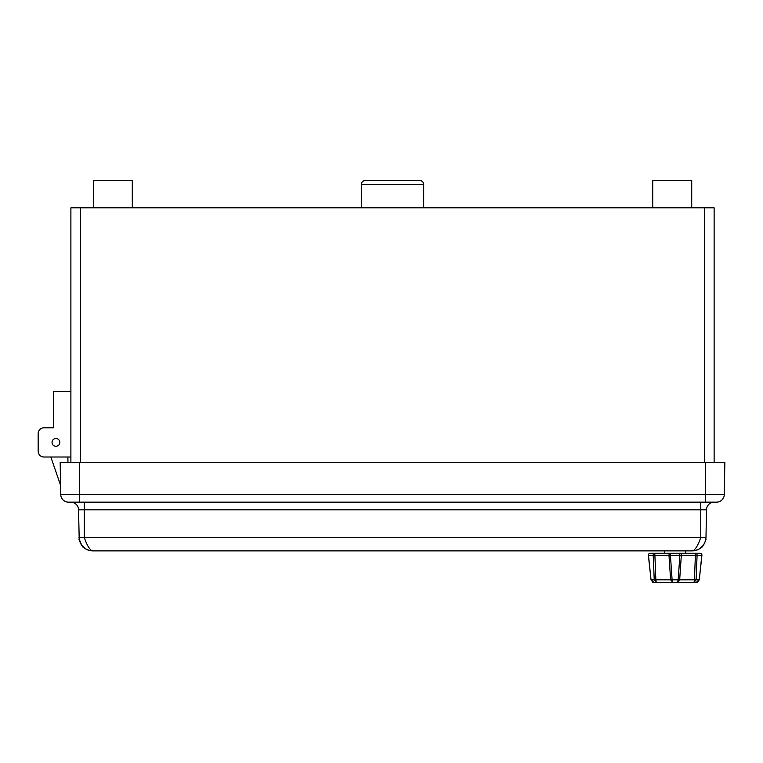 <?xml version="1.0" encoding="UTF-8"?>
<svg xmlns="http://www.w3.org/2000/svg" width="763" height="763" viewBox="0 0 763 763"><rect width="100%" height="100%" fill="white"/><g stroke="black" fill="none" stroke-linecap="round" stroke-linejoin="round"><path stroke-width="1.14" d="M365.219 180.535A3.901 3.901 0 0 0 361.328 184.436L423.703 184.436A3.901 3.901 0 0 0 419.803 180.535L365.219 180.535C362.864 180.774 361.557 182.071 361.328 184.436L361.328 207.832M714.13 462.388L714.13 207.832L704.383 207.832L704.383 462.388M80.64 462.388L80.64 207.832L70.892 207.832L70.892 462.388M80.64 207.832L704.383 207.832M423.703 207.832L423.703 184.436A3.901 3.901 0 0 0 419.803 180.535M691.717 207.832L691.717 180.535L652.727 180.535L652.727 207.832M93.315 207.832L93.315 180.535L132.295 180.535L132.295 207.832M70.892 391.514L53.353 391.514L53.353 427.776L53.353 395.415M60.573 485.278L50.844 457.008L43.996 457.008A5.846 5.846 0 0 1 38.15 451.162L38.15 433.622A5.846 5.846 0 0 1 43.996 427.776L53.353 427.776L43.996 427.776M70.892 457.008L67.878 457.008L67.974 462.388L67.878 457.008L70.892 457.008L50.844 457.008M38.15 451.162L38.15 433.622M52.027 442.397A3.901 3.901 0 0 1 57.874 439.021A3.901 3.901 0 0 1 57.874 445.773A3.901 3.901 0 0 1 52.027 442.397M724.287 494.491A7.792 7.792 0 0 1 716.495 502.159A7.792 7.792 0 0 0 724.287 494.491L724.85 462.388L60.172 462.388L60.735 494.491A7.792 7.792 0 0 0 68.536 502.159L716.495 502.159A7.792 7.792 0 0 0 724.287 494.491L705.355 494.491L705.355 502.159M700.768 502.159L700.768 509.818L706.481 509.818A7.792 7.792 0 0 1 714.273 502.159M84.264 502.159L84.264 509.818L78.551 509.818A7.792 7.792 0 0 0 70.749 502.159A7.792 7.792 0 0 1 78.551 509.818L79.218 539.489M706.481 509.818L705.994 537.476L84.264 537.476C87.068 545.64 89.872 550.104 92.676 550.886L692.356 550.886C695.16 550.104 697.964 545.64 700.768 537.476L700.768 509.818L84.264 509.818L84.264 537.476L79.028 537.476C79.943 545.64 84.493 550.104 92.676 550.886L88.365 550.19L85.551 548.883L88.365 550.18L85.561 548.874L81.383 544.906M68.536 502.159A7.792 7.792 0 0 1 60.735 494.491A7.792 7.792 0 0 0 68.536 502.159M705.994 537.476L705.384 541.282L703.286 545.402L699.471 548.883L696.657 550.19L692.356 550.886C700.529 550.104 705.079 545.64 705.994 537.476M656.266 582.465L655.846 579.813L654.234 579.813L656.275 582.465L654.015 582.465L656.275 582.465L654.234 579.813L656.275 582.465L654.053 582.465L677.372 582.465L657.601 582.465M677.372 582.465L679.68 579.813L678.202 579.813L677.372 582.465L696.237 582.465L694.015 582.465L696.056 579.813L694.444 579.813L694.015 582.465L696.237 582.465L699.118 579.813L696.056 579.813L697.086 555.359A1.946 1.507 -90 0 0 695.589 553.223L695.389 555.359L701.912 555.388A1.946 1.946 0 0 0 699.976 553.223A1.946 1.822 90 0 1 701.798 555.359L699.27 579.842L701.912 555.378A1.946 1.946 0 0 0 699.976 553.223L679.537 553.223L679.862 555.359L681.311 555.359A1.946 1.784 -90 0 0 679.537 553.223L670.753 553.223A1.946 1.784 90 0 0 668.979 555.359L670.429 555.359L670.753 553.223L654.702 553.223A1.946 1.507 90 0 0 653.204 555.359L654.902 555.359L654.702 553.223L650.314 553.223A1.946 1.946 0 0 0 648.369 555.378L648.493 555.359A1.946 1.822 -90 0 1 650.314 553.223L654.702 553.223M679.68 579.813L681.311 555.359L695.389 555.359L694.444 579.813L679.68 579.813M679.862 555.359L678.202 579.813L670.61 579.813L672.918 582.465L672.089 579.813L670.429 555.359L679.862 555.359L678.383 577M648.369 555.378L651.03 579.842L648.493 555.359L653.204 555.359L654.234 579.813L651.173 579.813L653.958 582.455C653.786 583.085 652.804 582.207 651.03 579.842C652.804 582.207 653.786 583.085 653.958 582.455C653.786 583.085 652.804 582.207 651.03 579.842M696.342 582.455L696.342 582.455C696.505 583.085 697.487 582.207 699.27 579.842C697.487 582.207 696.505 583.085 696.333 582.455L694.015 582.465L696.056 579.813M699.976 553.223L695.589 553.223L699.976 553.223M678.154 580.548L678.202 579.813M655.846 579.813L654.902 555.359L668.979 555.359L670.61 579.813L655.846 579.813M685.67 550.886L685.67 553.223L664.621 553.223L664.621 550.886M671.907 577L670.429 555.359M79.667 502.159L79.667 494.491L60.735 494.491M705.355 462.388L705.355 494.491L79.667 494.491L79.667 462.388M703.286 545.402L702.017 546.871C702.055 548.368 707.072 538.306 705.889 538.926L705.87 539.098M705.889 538.926L705.374 541.282L705.889 538.926M79.638 541.263L79.304 539.956M79.648 541.282L79.133 538.926C78.055 538.707 82.957 548.225 83.005 546.871M79.133 538.926L81.746 545.402M696.657 550.18L699.471 548.874M696.657 582.436L697.182 582.322M653.719 582.446L653.166 582.331M653.147 582.331L652.537 582.074"/></g></svg>
